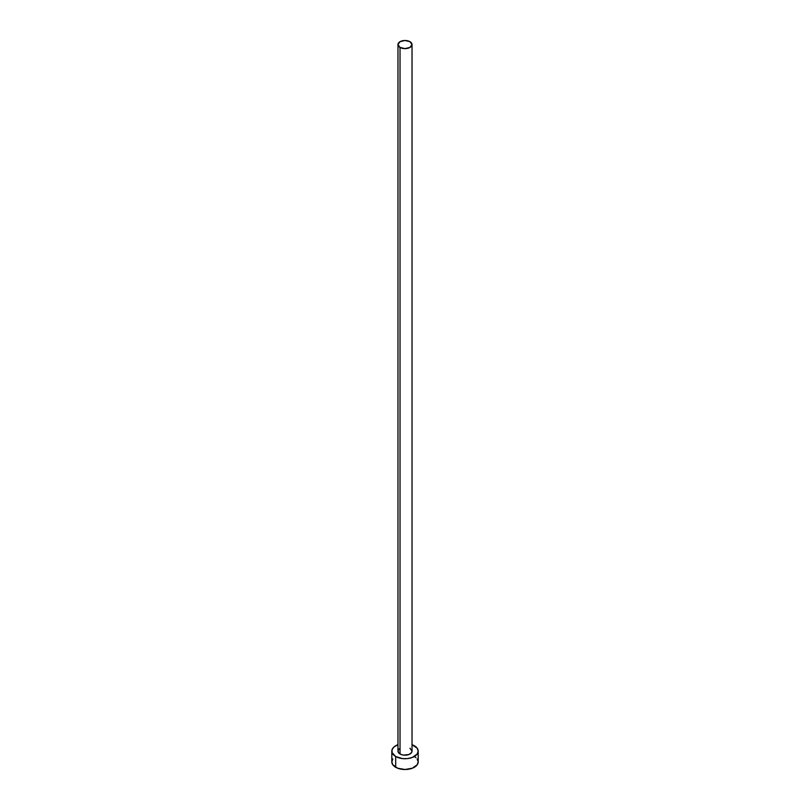 <?xml version="1.0" encoding="UTF-8"?>
<svg xmlns="http://www.w3.org/2000/svg" width="810" height="810" viewBox="0 0 810 810"><rect width="100%" height="100%" fill="white"/><g stroke="black" fill="none" stroke-linecap="round" stroke-linejoin="round"><path stroke-width="1.21" d="M397.973 44.56L400.029 47.425L405 48.62L409.971 47.425L412.027 44.56L409.971 41.685L405 40.5L400.029 41.685L397.973 44.56L397.973 751.133A7.027 4.06 0 0 0 400.029 753.999L400.029 47.425A7.027 4.06 180 0 1 397.973 44.56A7.027 4.06 180 0 1 402.307 40.814A7.027 4.06 180 0 1 409.971 41.685A7.027 4.06 180 0 1 412.027 44.56A7.027 4.06 180 0 1 407.693 48.306A7.027 4.06 180 0 1 400.029 47.425L400.029 753.999A7.027 4.06 0 0 0 407.693 754.879A7.027 4.06 0 0 0 412.027 751.133L411.49 752.682L408.908 754.505L403.633 755.112L401.092 754.505L398.51 752.682L398.105 750.344L399.158 748.875M392.83 758.98L391.817 761.896A13.183 7.604 0 0 0 395.685 767.272L395.685 756.51L402.428 758.595L407.572 758.595L412.32 757.461L417.17 754.039L418.183 751.133L417.17 748.217L412.027 744.694A13.183 7.604 180 0 1 414.315 745.747A13.183 7.604 180 0 1 418.183 751.133A13.183 7.604 180 0 1 410.042 758.16A13.183 7.604 180 0 1 395.685 756.51L395.685 767.272A13.183 7.604 0 0 0 410.042 768.923A13.183 7.604 0 0 0 418.183 761.896L417.17 758.98M395.685 756.51A13.183 7.604 180 0 1 391.817 751.133A13.183 7.604 180 0 1 397.973 744.694L394.045 746.901L392.07 749.645L392.07 752.611L395.685 756.51M409.971 748.258L412.027 751.133L412.027 44.56M391.817 751.133L391.817 761.896L392.83 764.802L397.68 768.214L405 769.5L412.32 768.214L417.17 764.802L418.183 761.896L418.183 751.133M415.955 757.664L414.315 756.51"/></g></svg>
